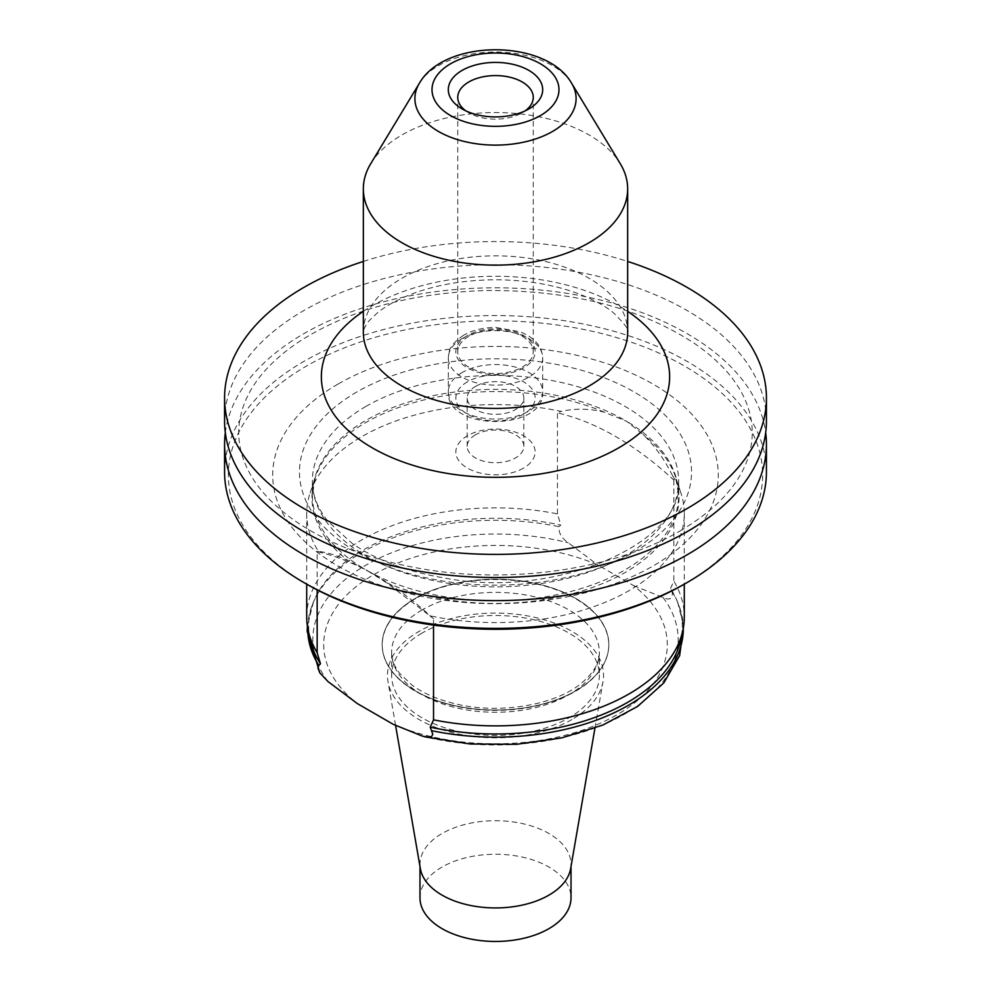 <?xml version="1.0" encoding="UTF-8"?>
<svg xmlns="http://www.w3.org/2000/svg" width="991" height="991" viewBox="0 0 991 991"><rect width="100%" height="100%" fill="white"/><g stroke="black" fill="none" stroke-linecap="round" stroke-linejoin="round"><path stroke-width="0.74" stroke-dasharray="4.96 3.72" d="M419.986 897.846A75.514 43.604 180 0 1 466.6 857.574A75.514 43.604 180 0 1 548.903 867.014A75.514 43.604 180 0 1 571.014 897.846M570.643 868.661A75.514 43.604 0 0 0 571.014 864.325A75.514 43.604 0 0 0 548.903 833.493A75.514 43.604 0 0 0 466.6 824.041A75.514 43.604 0 0 0 419.986 864.325A75.514 43.604 0 0 0 420.357 868.661M571.894 719.553A108.031 62.371 180 0 1 459.18 734.195A108.031 62.371 180 0 1 388.001 681.647A108.031 62.371 180 0 1 449.245 619.09A108.031 62.371 180 0 1 571.894 631.354A108.031 62.371 180 0 1 602.999 681.647A108.031 62.371 180 0 1 571.894 719.553M523.533 468.111A39.652 22.892 180 0 1 457.198 457.854A39.652 22.892 180 0 1 505.757 429.821A39.652 22.892 180 0 1 523.533 468.111M468.805 336.321A37.757 21.802 0 0 0 457.743 351.731A37.757 21.802 0 0 0 495.5 373.533A37.757 21.802 0 0 0 533.257 351.731A37.757 21.802 0 0 0 509.944 331.589A37.757 21.802 0 0 0 468.805 336.321M475.469 386.416A28.318 16.351 180 0 1 506.339 382.873A28.318 16.351 180 0 1 523.818 397.973A28.318 16.351 180 0 1 495.5 414.325A28.318 16.351 180 0 1 467.182 397.973A28.318 16.351 180 0 1 475.469 386.416M306.591 584.108A267.149 154.237 180 0 1 306.603 365.989A267.149 154.237 180 0 1 684.397 365.989A267.149 154.237 180 0 1 684.409 584.108M337.968 384.099A222.777 128.619 0 0 0 437.836 599.295A222.777 128.619 0 0 0 710.683 441.763A222.777 128.619 0 0 0 337.968 384.099M672.517 475.692C664.664 459.688 654.89 446 643.209 434.628L626.708 421.348L604.399 412.231C589.979 408.515 575.548 408.242 561.129 411.389A188.798 108.998 0 0 0 310.121 492.936A188.798 108.998 0 0 0 306.702 513.586A188.798 108.998 0 0 0 318.483 551.479C326.336 552.123 336.11 555.084 347.791 560.386L366.013 569.862L386.601 582.795L429.871 615.795A188.798 108.998 0 0 0 684.298 513.586A188.798 108.998 0 0 0 680.879 492.936A188.798 108.998 0 0 0 672.517 475.692L673.843 480.09A283.191 163.503 -120 0 0 557.462 412.9L561.129 411.389M433.538 625.086L433.538 618.83L429.871 615.795M433.538 618.83A283.191 163.503 -120 0 0 375.354 575.251A283.191 163.503 -120 0 0 317.157 551.628L317.157 589.893M318.483 551.479L317.157 551.628M422.079 633.063A103.844 59.956 0 0 0 391.656 675.453A103.844 59.956 0 0 0 495.5 735.396A103.844 59.956 0 0 0 599.344 675.453A103.844 59.956 0 0 0 535.239 620.069A103.844 59.956 0 0 0 422.079 633.063M393.316 724.359A171.802 99.187 180 0 0 616.984 714.759A171.802 99.187 180 0 0 633.608 585.619L597.684 564.882A171.802 99.187 180 0 0 374.016 574.483A171.802 99.187 180 0 0 357.392 703.622M575.635 690.888A113.333 65.431 180 0 1 457.396 706.249A113.333 65.431 180 0 1 382.724 651.124A113.333 65.431 180 0 1 415.365 598.353A113.333 65.431 180 0 1 544.022 585.483A113.333 65.431 180 0 1 608.276 651.124A113.333 65.431 180 0 1 575.635 690.888M310.158 639.567A186.804 107.846 180 0 1 313.416 602.045A186.804 107.846 180 0 1 560.782 525.069L559.097 526.692C558.416 532.712 561.476 538.076 568.252 542.771L597.684 564.882M633.608 585.619L663.053 597.499C669.817 600.645 672.864 598.799 672.208 591.986L670.523 588.431A186.804 107.846 180 0 1 677.584 602.045A186.804 107.846 180 0 1 680.842 639.567M670.523 588.431L673.843 581.098A188.798 108.998 180 0 1 684.298 616.873M673.843 480.09L673.843 581.098M306.702 616.873A188.798 108.998 180 0 1 557.462 513.908L560.782 525.069M557.462 513.908L557.462 412.9M370.733 163.688A132.162 76.295 180 0 1 495.5 112.54A132.162 76.295 180 0 1 620.267 163.688M475.469 434.814A28.318 16.351 0 0 0 467.182 446.371A28.318 16.351 0 0 0 484.661 461.472A28.318 16.351 0 0 0 515.531 457.929A28.318 16.351 0 0 0 523.818 446.371A28.318 16.351 0 0 0 506.339 431.271A28.318 16.351 0 0 0 475.469 434.814M415.402 598.713A113.284 65.406 0 0 0 382.216 644.955A113.284 65.406 0 0 0 382.786 651.459A113.284 65.406 0 0 0 495.5 710.349A113.284 65.406 0 0 0 608.214 651.459A113.284 65.406 0 0 0 608.784 644.955A113.284 65.406 0 0 0 538.844 584.529A113.284 65.406 0 0 0 415.402 598.713M415.402 598.378A113.284 65.406 0 0 0 382.216 644.621A113.284 65.406 0 0 0 495.5 710.027A113.284 65.406 0 0 0 608.784 644.621A113.284 65.406 0 0 0 538.844 584.195A113.284 65.406 0 0 0 415.402 598.378M363.338 261.438A270.927 156.417 180 0 1 627.662 261.438M224.573 421.101A270.927 156.417 180 0 1 495.5 264.684A270.927 156.417 180 0 1 766.427 421.101M224.573 471.964A270.927 156.417 180 0 1 495.5 315.559A270.927 156.417 180 0 1 766.427 471.964M225.316 432.658A270.927 156.417 180 0 1 495.5 287.811A270.927 156.417 180 0 1 765.684 432.658M465.832 110.868A37.757 21.802 0 0 0 468.805 112.788A37.757 21.802 0 0 0 522.195 112.788L522.195 112.788A37.757 21.802 0 0 0 525.168 110.868M522.195 112.788L528.872 108.936L522.195 112.788M467.467 335.54A39.652 22.892 0 0 0 485.243 373.842A39.652 22.892 0 0 0 533.802 345.809A39.652 22.892 0 0 0 467.467 335.54M467.467 381.795A39.652 22.892 0 0 0 485.243 420.085A39.652 22.892 0 0 0 533.802 392.052A39.652 22.892 0 0 0 467.467 381.795M367.748 570.866A183.137 105.727 0 0 0 566.703 592.519A183.137 105.727 0 0 0 678.637 495.116A183.137 105.727 0 0 0 626.708 421.348M386.601 582.795A183.521 105.95 0 0 0 593.46 587.106A183.521 105.95 0 0 0 675.701 477.439A183.521 105.95 0 0 0 643.209 434.628M604.399 412.231A183.521 105.95 0 0 0 315.299 477.439A183.521 105.95 0 0 0 347.791 560.386M307.706 628.083A187.794 108.428 180 0 1 312.438 604.51A187.794 108.428 180 0 1 559.097 526.692M327.947 681.511A182.666 105.455 180 0 1 366.336 564.932A182.666 105.455 180 0 1 568.252 542.771M663.053 597.499A182.666 105.455 180 0 1 624.664 714.077A182.666 105.455 180 0 1 422.748 736.239M363.338 332.134A132.162 76.295 180 0 1 495.5 255.827A132.162 76.295 180 0 1 627.662 332.134C629.892 330.883 625.185 324.441 613.528 312.822C605.501 306.182 594.253 299.988 579.772 294.253C555.988 285.16 528.909 280.342 498.51 279.784C466.005 279.673 436.981 284.467 411.463 294.166C396.759 299.976 385.363 306.244 377.286 312.97L369.655 320.229C364.985 324.676 362.285 333.744 363.338 332.134M672.208 591.986A187.794 108.428 180 0 1 678.562 604.51A187.794 108.428 180 0 1 683.295 628.083M422.079 609.936A103.844 59.956 0 0 0 391.656 652.326A103.844 59.956 0 0 0 495.5 712.281A103.844 59.956 0 0 0 599.344 652.326A103.844 59.956 0 0 0 535.239 596.941A103.844 59.956 0 0 0 422.079 609.936M623.252 419.366A183.137 105.727 0 0 0 366.001 420.345A183.137 105.727 0 0 0 312.363 495.116A183.137 105.727 0 0 0 364.292 568.871M366.001 406.384A183.137 105.727 0 0 0 312.363 481.143A183.137 105.727 0 0 0 495.5 586.87A183.137 105.727 0 0 0 678.637 481.143A183.137 105.727 0 0 0 565.576 383.455A183.137 105.727 0 0 0 366.001 406.384M356.884 391.953A196.032 113.185 0 0 0 444.761 581.308A196.032 113.185 0 0 0 684.855 442.692A196.032 113.185 0 0 0 356.884 391.953M419.404 83.232A80.605 46.54 180 0 1 495.5 52.04A80.605 46.54 180 0 1 571.596 83.232M363.338 311.335A174.143 100.537 180 0 1 627.662 311.335M462.128 338.625A47.196 27.253 0 0 0 448.304 357.9A47.196 27.253 0 0 0 495.5 385.152A47.196 27.253 0 0 0 542.696 357.9A47.196 27.253 0 0 0 513.561 332.716A47.196 27.253 0 0 0 462.128 338.625M462.128 372.542A47.196 27.253 0 0 0 448.304 391.804A47.196 27.253 0 0 0 495.5 419.057A47.196 27.253 0 0 0 542.696 391.804A47.196 27.253 0 0 0 513.561 366.633A47.196 27.253 0 0 0 462.128 372.542M419.986 864.325L419.986 866.493M571.014 864.325L571.014 866.493M594.947 728.15L602.999 681.647M395.582 725.424L388.001 681.647M310.121 492.936L315.299 477.439L312.363 495.116L312.363 481.143C312.276 494.67 317.492 508.098 328.021 521.415L352.127 543.402C376.27 560.088 406.905 571.596 444.018 577.926C558.453 600.249 685.747 540.368 678.637 481.143L678.637 495.116L675.701 477.439L680.879 492.936M375.354 575.251L366.026 569.862M313.416 602.045L307.383 626.101M306.702 513.586L306.702 584.17M523.818 446.371L523.818 397.973M467.182 446.371L467.182 397.973M684.298 513.586L684.298 584.17M677.584 602.045L683.617 626.101M391.656 675.453L391.656 652.326C391.556 659.201 394.22 666.2 399.633 673.347L412.293 685.326C423.529 693.489 437.873 699.646 455.315 703.796C498.089 714.375 552.507 705.617 579.14 685.004C592.903 674.239 599.629 663.338 599.344 652.326L599.344 675.453M533.257 351.731L533.257 97.378M457.743 351.731L457.743 97.378M463.689 335.169C447.833 346.255 449.357 351.248 448.304 357.9L448.304 391.804C445.591 431.37 545.409 431.37 542.696 391.804L542.696 357.9C542.089 346.268 534.533 337.547 520.015 331.737L495.748 327.451C483.484 327.501 472.806 330.065 463.689 335.169M468.805 112.788L462.128 108.936M679.987 531.003C712.43 511.864 734.034 490.235 744.823 466.142C749.865 454.844 752.342 443.534 752.256 432.212C752.219 420.878 749.592 409.556 744.402 398.246C735.334 378.512 718.723 360.266 694.58 343.493C640.186 307.767 570.915 290.103 486.767 290.487C409.964 292.878 346.739 310.394 297.077 343.035C272.389 360.055 255.492 378.612 246.387 398.704C236.18 421.336 236.168 443.968 246.387 466.6C255.232 486.16 271.522 504.295 295.231 521.018C330.263 545.062 374.635 561.352 428.347 569.875C516.621 583.947 617.021 568.14 679.987 531.003"/><path stroke-width="1.49" d="M571.014 866.493L571.014 897.846A75.514 43.604 180 0 1 495.5 941.45A75.514 43.604 180 0 1 419.986 897.846L419.986 866.493M395.582 725.424L420.357 868.661A75.514 43.604 0 0 0 442.097 895.158A75.514 43.604 0 0 0 520.894 905.39A75.514 43.604 0 0 0 570.643 868.661L594.947 728.15M765.684 432.658A270.927 156.417 180 0 1 766.427 444.216L766.427 471.964A270.927 156.417 180 0 1 687.073 582.572L684.397 584.108A267.149 154.237 180 0 1 684.397 584.108A267.149 154.237 180 0 1 306.591 584.108L303.927 582.572A270.927 156.417 180 0 1 224.573 471.964L224.573 444.216A270.927 156.417 180 0 1 225.316 432.658M307.383 626.101L307.173 631.391L319.833 672.864L327.947 681.511L357.392 703.622L393.316 724.359L422.748 736.239L429.76 737.279L431.692 736.486L432.77 734.182L430.218 727.171A186.804 107.846 180 0 0 680.842 639.567L682.824 630.462A188.798 108.998 180 0 1 433.538 719.838L430.218 727.171M319.833 672.864L317.938 668.07L318.557 665.692L320.477 663.809A186.804 107.846 180 0 1 310.158 639.567L308.176 630.462A188.798 108.998 180 0 1 306.702 616.873L306.702 584.17M684.298 584.17L684.298 616.873A188.798 108.998 180 0 1 682.824 630.462M317.157 589.893L317.157 652.648A188.798 108.998 180 0 1 308.176 630.462M320.477 663.809L317.157 652.648M433.538 719.838L433.538 625.086M528.872 108.936A47.196 27.253 180 0 1 462.128 108.936A47.196 27.253 180 0 1 462.128 70.398A47.196 27.253 180 0 1 528.872 70.398A47.196 27.253 180 0 1 528.872 108.936L528.872 108.936M571.596 83.232L620.267 163.688A132.162 76.295 180 0 1 627.662 188.847A132.162 76.295 180 0 1 588.951 242.795A132.162 76.295 180 0 1 444.922 259.332A132.162 76.295 180 0 1 363.338 188.847A132.162 76.295 180 0 1 370.733 163.688L419.404 83.232C444.786 38.624 546.214 38.624 571.596 83.232A80.605 46.54 180 0 1 552.495 131.481A80.605 46.54 180 0 1 452.639 137.984A80.605 46.54 180 0 1 419.404 83.232M627.662 261.438A270.927 156.417 180 0 1 766.427 397.973A270.927 156.417 180 0 1 687.073 508.581A270.927 156.417 180 0 1 391.817 542.486A270.927 156.417 180 0 1 224.573 397.973A270.927 156.417 180 0 1 363.338 261.438M766.427 397.973L766.427 421.101A270.927 156.417 180 0 1 687.073 531.696A270.927 156.417 180 0 1 391.817 565.613A270.927 156.417 180 0 1 224.573 421.101L224.573 397.973M684.409 584.108L687.073 582.572A270.927 156.417 180 0 1 303.927 582.572M766.427 444.216A270.927 156.417 180 0 1 687.073 554.824A270.927 156.417 180 0 1 391.817 588.728A270.927 156.417 180 0 1 224.573 444.216M525.168 110.868A37.757 21.802 0 0 0 533.257 97.378A37.757 21.802 0 0 0 509.944 77.236A37.757 21.802 0 0 0 468.805 81.968A37.757 21.802 0 0 0 457.743 97.378A37.757 21.802 0 0 0 465.832 110.868M318.792 665.419A187.794 108.428 180 0 1 307.706 628.083M540.392 115.588A63.486 36.655 180 0 1 434.169 99.162A63.486 36.655 180 0 1 511.938 54.27A63.486 36.655 180 0 1 540.392 115.588M627.662 188.847L627.662 332.134A132.162 76.295 180 0 1 588.951 386.081A132.162 76.295 180 0 1 444.922 402.619A132.162 76.295 180 0 1 363.338 332.134L363.338 188.847M683.295 628.083A187.794 108.428 180 0 1 431.903 730.726M627.662 311.335A174.143 100.537 180 0 1 618.632 447.895A174.143 100.537 180 0 1 377.15 450.546A174.143 100.537 180 0 1 363.338 311.335M683.617 626.101L679.64 655.596L663.784 682.935L637.634 706.422L602.924 725.028L561.736 737.874L516.522 744.315L470.007 743.981L425.052 736.895"/></g></svg>
